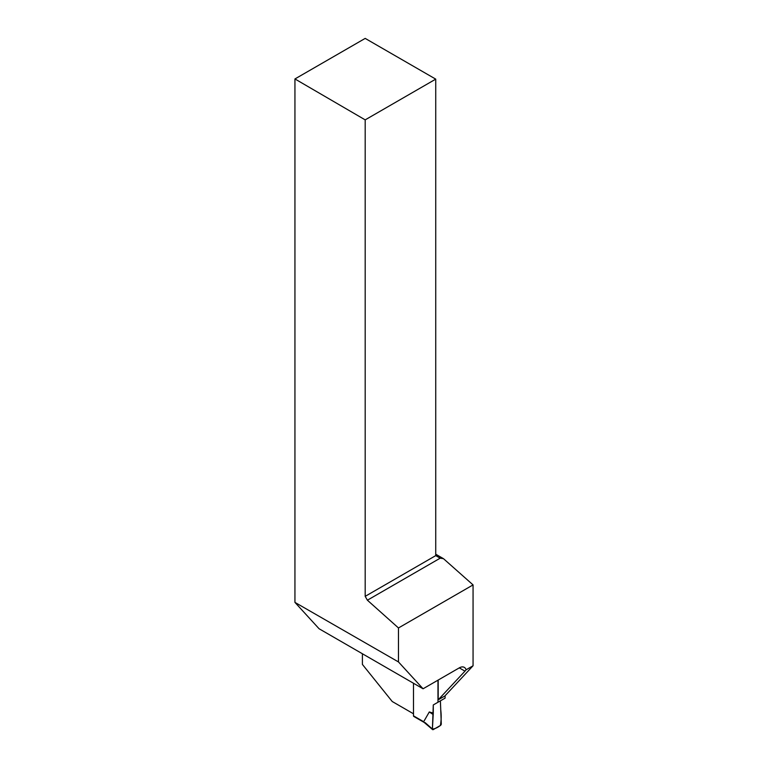 <?xml version="1.0" encoding="UTF-8"?>
<svg xmlns="http://www.w3.org/2000/svg" width="768" height="768" viewBox="0 0 768 768"><rect width="100%" height="100%" fill="white"/><g stroke="black" fill="none" stroke-linecap="round" stroke-linejoin="round"><path stroke-width="1.15" d="M445.085 695.75L445.085 698.141L433.286 704.947L440.4 700.848L441.283 723.898A1.258 0.73 120 0 1 440.4 725.482L433.286 729.581A1.258 0.73 -60 0 1 432.595 729.6A1.258 0.73 -60 0 1 432.403 729.024L425.069 722.582M413.491 683.261L413.491 715.843A1.258 0.73 120 0 0 413.75 716.419L424.214 722.458M433.286 704.947L433.286 713.088L429.293 711.965L423.725 721.632M437.971 680.179L437.971 702.24M433.286 713.088L432.403 729.024M429.293 711.965L432.941 714.384L432.403 729.024C434.621 728.966 437.29 727.786 440.4 725.482C441.293 720.307 441.408 715.114 440.746 709.882L440.4 700.848L433.286 704.947L432.941 714.384M413.491 713.789L392.227 701.51L362.4 664.416L362.4 653.76M435.734 554.208L443.51 558.701L473.059 584.909L398.477 627.965L398.477 661.939L423.062 688.781L319.075 628.742L294.941 602.39L398.477 661.939M438.192 680.045L438.192 699.84L464.966 671.155L459.283 667.872A10.061 5.808 -60 0 1 464.314 667.373A10.061 5.808 -60 0 1 466.099 669.792L473.059 665.77L473.059 584.909M473.059 665.77L444.864 695.99L438.192 699.84M464.966 671.155L466.099 669.792M294.941 78.95L365.184 38.4L435.734 79.133L365.184 119.866L294.941 78.95L294.941 602.39M459.283 667.872L423.062 688.781M365.184 119.866L365.184 596.352L367.392 600.202L398.477 627.965M367.392 600.202L440.179 558.182L435.734 555.619L435.734 79.133M365.184 596.352L435.734 555.619M443.51 558.701L440.179 558.182M413.491 715.843L423.734 721.757M424.138 722.39L432.595 729.6"/></g></svg>
